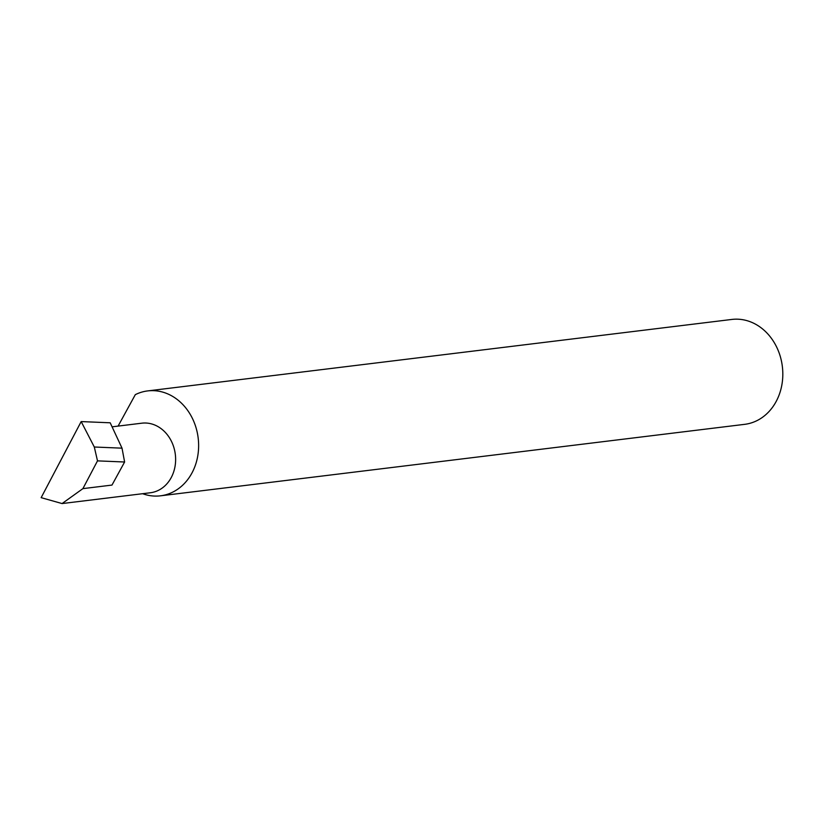 <?xml version="1.0" encoding="UTF-8"?>
<svg xmlns="http://www.w3.org/2000/svg" width="823" height="823" viewBox="0 0 823 823"><rect width="100%" height="100%" fill="white"/><g stroke="black" fill="none" stroke-linecap="round" stroke-linejoin="round"><path stroke-width="1.23" d="M112.792 426.746L141.823 423.187A35.05 29.453 83 0 1 161.833 429.205A35.05 29.453 83 0 1 174.99 466.662A35.05 29.453 83 0 1 150.342 492.761L62.075 503.563L82.897 488.636L97.505 460.87L94.306 447.012L122.02 448.165L110.2 422.796L81.179 421.582L41.15 497.658L62.075 503.563M142.626 493.707A52.847 44.421 -97 0 0 160.495 495.816L744.681 424.339A52.847 44.421 -97 0 0 781.85 384.989A52.847 44.421 -97 0 0 762.016 328.5A52.847 44.421 -97 0 0 731.853 319.437L147.667 390.915A52.847 44.421 -97 0 0 135.311 394.649L118.1 426.088M160.495 495.816A52.847 44.421 -97 0 0 197.664 456.456A52.847 44.421 -97 0 0 177.84 399.978A52.847 44.421 -97 0 0 147.667 390.915M82.897 488.636L111.979 485.076L124.612 462.001L122.02 448.165M124.612 462.001L97.505 460.87M94.306 447.012L81.179 421.582"/></g></svg>
